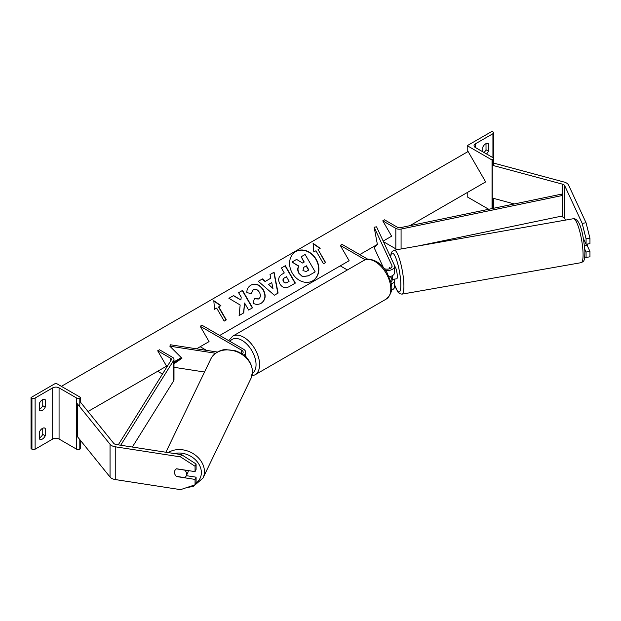 <?xml version="1.0" encoding="UTF-8"?>
<svg xmlns="http://www.w3.org/2000/svg" width="621" height="621" viewBox="0 0 621 621"><rect width="100%" height="100%" fill="white"/><g stroke="black" fill="none" stroke-linecap="round" stroke-linejoin="round"><path stroke-width="0.93" d="M389.08 276.795A7.522 4.339 0 0 0 394.599 272.611L394.599 266.262A7.522 4.339 0 0 0 394.343 265.144L376.559 226.828L374.137 227.201L377.382 244.426L374.137 247.67L383.312 267.441M385.664 270.531A7.522 4.339 0 0 0 394.599 266.262M390.454 276.492L391.921 279.644A5.015 2.895 180 0 1 392.092 280.389A5.015 2.895 180 0 1 390.873 282.283M390.337 268.458L389.786 267.278M384.329 268.683A5.015 2.895 0 0 0 389.46 268.808A5.015 2.895 0 0 0 392.092 266.262A5.015 2.895 0 0 0 391.921 265.516L374.137 227.201M391.207 284.022A7.522 4.339 180 0 0 394.599 280.389A7.522 4.339 180 0 0 394.343 279.264L394.281 279.139M365.241 259.803L340.269 245.38L342.039 244.356L367.795 259.229M340.269 245.38L349.134 260.735L340.269 265.858L347.38 269.964M391.385 290.294A7.522 4.339 0 0 0 394.599 286.739L394.599 280.389M487.78 143.428L488.494 143.839A5.015 2.895 120 0 0 488.16 143.591A5.015 2.895 120 0 0 485.653 143.839A5.015 2.895 120 0 0 482.82 147.115L482.82 151.819M467.217 145.679L492.034 160.008L492.927 159.496A2.259 1.304 0 0 0 493.586 158.58A2.259 1.304 0 0 0 492.927 157.656L475.368 147.519A4.51 2.608 180 0 1 474.048 145.679A4.51 2.608 180 0 1 475.368 143.839L492.927 133.701A2.259 1.304 0 0 0 493.586 132.778A2.259 1.304 0 0 0 492.927 131.862L492.034 131.349L467.217 145.679L467.217 152.029M467.217 192.564L467.217 196.865L488.727 209.277M483.969 152.487A5.015 2.895 120 0 0 486.01 149.77L486.01 143.653M488.494 143.839L488.494 151.206A5.015 2.895 -60 0 1 486.453 153.915M492.034 160.008L492.034 208.594M486.01 149.77L488.494 151.206M245.66 355.693A6.272 3.617 60 0 1 246.25 357.362M586.053 222.768L589.95 238.247L586.077 238.844L582.18 223.366L586.053 222.768L568.564 185.074A8.026 4.634 0 0 0 566.484 183.001A8.026 4.634 0 0 0 564.202 182.077L493.974 163.168L493.586 163.649L493.586 158.58L493.586 165.621M565.467 220.106L564.691 218.429A4.013 2.313 0 0 0 563.651 217.397A4.013 2.313 0 0 0 562.51 216.931L560.429 216.372M582.18 223.366L564.691 185.671A4.013 2.313 0 0 0 563.651 184.639A4.013 2.313 0 0 0 562.51 184.173L492.282 165.271L492.282 198.021L514.312 203.96M589.95 238.247L589.95 243.642L586.077 244.239L586.077 238.844M492.282 165.271L492.927 164.472M584.734 256.97L586.077 257.42L589.95 256.822L589.95 251.42L587.093 245.272M584.796 249.269L586.077 252.025L586.077 257.42M583.391 238.456L586.077 244.239M586.077 252.025L589.95 251.42M394.669 279.077A6.272 1.234 -100 0 0 394.832 279.101L396.772 278.759A6.272 1.234 -100 0 0 397.308 276.081A6.272 1.234 -100 0 0 396.283 269.615A6.272 1.234 -100 0 0 394.599 266.409L394.599 266.417M389.716 267.325L389.608 267.34A6.272 1.234 -100 0 0 389.227 268.877M394.599 271.315L394.77 271.688A6.272 1.234 -100 0 0 394.599 270.919M394.832 279.101A6.272 1.234 -100 0 0 394.979 279.023L392.076 279.528A6.272 1.234 -100 0 0 392.464 276.935A6.272 1.234 -100 0 0 392.387 275.685M392.076 279.528L390.64 276.438M389.608 267.34L390.167 268.544M584.477 245.73L587.233 245.248A6.272 1.234 -100 0 0 587.59 244.006M174.967 474.444A6.272 4.945 24.9 0 1 174.47 472.34A6.272 4.945 24.9 0 1 174.843 470.633A6.272 4.945 24.9 0 1 176.589 468.777L195.056 471.634L195.056 466.239L196.096 463.996L196.096 469.398L195.056 471.634M196.096 463.996L181.565 454.657L180.525 456.893L115.242 446.794A8.026 4.634 180 0 1 111.648 445.599A8.026 4.634 180 0 1 110.049 444.279L77.299 403.735L77.299 436.493L110.049 477.037A8.026 4.634 180 0 0 111.648 478.356A8.026 4.634 180 0 0 115.242 479.552L180.525 489.651L195.056 484.807L195.056 479.412L176.589 476.555M181.565 454.657L116.282 444.558A4.013 2.313 180 0 1 114.489 443.961A4.013 2.313 180 0 1 113.69 443.301L80.94 402.757L79.806 403.06M195.056 484.807L196.096 482.571L196.096 477.176L186.331 475.663M196.096 477.176L195.056 479.412M180.525 456.893L195.056 466.239M174.874 470.563A6.272 5.03 -154.3 0 0 174.485 472.302A6.272 5.03 -154.3 0 0 176.31 476.338L184.716 477.634A6.272 5.03 -154.3 0 0 186.191 475.958A6.272 5.03 -154.3 0 0 186.595 474.18A6.272 5.03 -154.3 0 0 184.771 470.144L176.449 468.855M186.191 475.958L187.876 472.457A6.272 5.03 -154.3 0 0 188.287 470.671A6.272 5.03 -154.3 0 0 188.287 470.586M39.558 431.688A5.015 2.895 -60 0 1 42.399 428.412A5.015 2.895 -60 0 1 44.906 428.164A5.015 2.895 -60 0 1 45.232 428.412L45.232 435.779A5.015 2.895 120 0 1 39.891 439.303A5.015 2.895 120 0 1 39.558 439.055L39.558 431.688M39.558 403.021A5.015 2.895 -60 0 1 42.399 399.745A5.015 2.895 -60 0 1 44.906 399.497A5.015 2.895 -60 0 1 45.232 399.745L45.232 407.12A5.015 2.895 120 0 1 39.891 410.644A5.015 2.895 120 0 1 39.558 410.396L39.558 403.021M42.748 428.226L42.748 434.351A5.015 2.895 -60 0 1 39.558 437.805M31.05 397.494L55.874 383.165L80.691 397.494L79.806 398.007A2.259 1.304 180 0 1 76.616 398.007L59.065 387.877A4.51 2.608 0 0 0 52.684 387.877L35.125 398.007A2.259 1.304 180 0 1 31.935 398.007L31.05 397.494L31.05 448.68L31.935 449.193A2.259 1.304 180 0 0 35.125 449.193L52.684 439.055A4.51 2.608 0 0 1 59.065 439.055L76.616 449.193A2.259 1.304 180 0 0 79.806 449.193L80.691 448.68L80.691 440.693M42.748 399.567L42.748 405.684A5.015 2.895 -60 0 1 39.558 409.146M80.691 397.494L80.691 402.819M42.748 405.684L45.232 407.12M44.526 399.342L45.232 399.745M42.748 434.351L45.232 435.779M44.526 428.001L45.232 428.412M242.151 353.986A5.015 2.895 180 0 0 243.153 352.247A5.015 2.895 180 0 0 241.685 350.205L200.195 326.25L201.972 325.225L243.455 349.181A7.522 4.339 180 0 1 245.66 352.247A7.522 4.339 180 0 1 243.75 355.142M204.519 372.018L173.989 367.298M181.379 357.727L173.989 362.827M217.42 352.045L170.472 344.779L169.828 346.176L181.937 358.286L173.989 363.774M215.565 353.256L169.828 346.176M200.195 326.25L209.06 341.604L200.195 346.72L206.482 350.353M382.769 220.843L395.833 228.381A5.015 2.895 180 0 0 401.081 229.056L562.347 195.499L561.493 194.14L400.227 227.697A2.507 1.444 180 0 1 397.603 227.356L384.546 219.818L382.769 220.843L391.634 236.197L383.173 241.08L391.634 236.197M397.805 249.557A5.015 2.895 180 0 1 395.833 248.85L383.467 241.716M562.347 195.499L562.347 215.976L418.003 246.009M118.262 444.869L171.334 359.846A2.507 1.444 0 0 0 171.481 359.357A2.507 1.444 0 0 0 170.752 358.333L157.687 350.787L166.552 366.149L157.687 371.265L162.477 374.028M120.691 445.241L173.694 360.335A5.015 2.895 0 0 0 173.989 359.357A5.015 2.895 0 0 0 172.522 357.308L159.465 349.77L157.687 350.787M132.343 447.042L173.694 380.805A5.015 2.895 0 0 0 173.989 379.827L173.989 359.357M295.775 251.544L295.775 251.544A16.914 13.809 60 0 0 292.274 273.1A16.914 13.809 60 0 0 312.689 280.839L312.689 280.839A16.914 13.809 60 0 0 316.198 259.291A16.914 13.809 60 0 0 295.775 251.544M312.565 280.909A16.914 13.809 60 0 0 315.942 259.431A16.914 13.809 60 0 0 295.65 251.621M313.815 251.979L315.942 250.752L323.463 263.778L325.59 262.551L318.068 249.518L320.195 248.291L313.093 243.362L313.815 251.979M250.907 285.124C255.604 282.943 259.772 284.534 263.413 289.883L263.436 289.929C266.293 295.674 265.54 300.122 261.177 303.281L261.177 303.281C258.274 304.771 255.565 304.725 253.065 303.133L254.408 298.623L258.685 298.864C260.649 297.374 260.898 295.192 259.415 292.32L259.384 292.274C257.606 289.502 255.588 288.602 253.321 289.588L251.342 293.539L246.894 292.67C246.677 289.541 248.02 287.026 250.907 285.124L250.907 285.124M270.795 278.216L270.011 274.552L274.071 272.215L278.107 293.065L274.342 295.239L258.305 281.313L262.489 278.899L265.299 281.391L270.795 278.216M409.821 225.702L485.653 181.914L468.102 151.516L61.37 386.34M88.003 411.498L166.552 366.149M173.989 361.857L181.285 357.642M196.57 348.816L209.06 341.604M219.702 335.464L349.134 260.735M359.769 254.594L377.382 244.426M279.83 283.844C277.719 279.559 278.55 276.298 282.322 274.071L284.263 272.945L281.398 267.985L285.334 265.71L295.363 283.083L289.285 286.591C285.458 288.649 282.314 287.748 279.861 283.89L279.83 283.844M239.101 315.569L243.758 312.875L244.573 303.009L248.641 310.058L252.576 307.791L242.539 290.418L238.611 292.685L241.204 297.18L240.901 299.966L233.605 295.573L228.885 298.297L240.156 304.996L239.101 315.569M218.778 306.844L226.3 319.869L224.173 321.104L216.651 308.07L214.524 309.305L213.81 300.688L220.905 305.617L218.53 306.991L226.052 320.017M299.143 273.217L299.112 273.17C297.676 270.469 297.622 268.117 298.949 266.137L292.056 262.023L296.605 259.399L302.512 263.017L304.236 262.023L301.193 256.752L305.128 254.478L315.181 271.882L308.458 275.763L302.738 276.547L298.864 273.318C297.42 270.609 297.366 268.264 298.701 266.277L292.056 262.023M314.932 272.029L308.21 275.91L302.738 276.547M302.489 276.694L298.887 273.364M303.987 262.163L301.193 256.752M271.734 282.633L268.575 284.465L272.984 288.462L271.734 282.633M272.984 288.462L268.575 284.465M270.546 278.363L265.299 281.391M270.011 274.552L274.071 272.215M273.822 272.355L277.859 293.213M258.305 281.313L262.489 278.899M262.241 279.039L265.051 281.53M283.665 281.398C284.581 282.881 285.776 283.199 287.251 282.376L289.091 281.305L286.444 276.718L284.581 277.797C283.168 278.697 282.858 279.885 283.634 281.352L283.409 281.546C284.325 283.021 285.528 283.347 287.003 282.516L288.843 281.453M284.325 277.936L284.325 277.936C282.92 278.845 282.602 280.032 283.386 281.492L283.409 281.546M282.322 274.071L284.014 273.093M281.398 267.985L285.334 265.71M285.078 265.858L295.107 283.23M250.659 285.264C255.355 283.091 259.524 284.674 263.164 290.03L263.188 290.077C266.044 295.821 265.291 300.269 260.929 303.428L261.177 303.281M254.16 298.763L258.429 299.012M253.073 289.728L251.086 293.686M240.901 299.966L233.356 295.72L228.885 298.297M252.32 307.931L242.291 290.558L238.611 292.685M243.51 313.023L244.573 303.009M213.834 301.03L220.657 305.757M319.947 248.439L313.124 243.704M325.342 262.691L318.068 249.518M302.932 270.64L306.254 271.47L308.831 269.98L306.417 265.804L303.816 267.302L302.932 270.64M308.583 270.127L306.169 265.943L303.816 267.302M391.921 279.644L391.921 281.142M391.921 265.516L391.921 267.014M492.927 133.701L492.927 157.656M475.368 143.839L475.368 147.519M492.927 159.496L492.927 165.442M492.927 198.2L492.927 208.408M386.177 299.105A22.317 12.886 -120 0 0 389.592 281.22A22.317 12.886 -120 0 0 375.014 261.557A22.317 12.886 -120 0 0 363.859 260.447C366.374 258.445 370.512 258.771 376.272 261.433C380.557 263.987 384.182 267.806 387.131 272.875L390.795 281.957C393.062 288.586 391.525 294.3 386.177 299.105L254.967 374.851L251.916 375.961M363.859 260.447L232.658 336.202A22.317 12.886 60 0 1 243.812 337.304A22.317 12.886 60 0 1 258.39 356.974A22.317 12.886 60 0 1 254.967 374.851M252.421 373.4A19.81 11.434 -120 0 0 254.843 357.385A19.81 11.434 -120 0 0 242.043 340.378A19.81 11.434 -120 0 0 229.964 341.387M564.691 185.671L564.691 218.429M562.51 184.173L562.51 216.931M583.057 253.127A22.317 4.394 -100 0 0 579.401 230.104A22.317 4.394 -100 0 0 573.416 218.708C580.891 218.382 583.771 238.208 584.912 251.66C584.664 262.248 583.763 261.099 581.14 262.667A22.317 4.394 -100 0 0 583.057 253.127M394.599 284.612A19.81 3.905 -100 0 0 400.809 283.634A19.81 3.905 -100 0 0 395.996 258.367A19.81 3.905 -100 0 0 390.656 257.203M573.416 218.708L394.25 250.178A22.317 4.394 80 0 1 400.235 261.581A22.317 4.394 80 0 1 403.883 284.604A22.317 4.394 80 0 1 401.966 294.144L581.14 262.667M115.242 446.794L115.242 479.552M110.049 444.279L110.049 477.037M174.4 453.547A19.81 15.905 25.7 0 1 201.359 472.697A19.81 15.905 25.7 0 1 195.693 483.441M186.688 487.601L193.325 486.422L202.982 478.077A22.317 17.916 -154.3 0 0 204.433 471.727A22.317 17.916 -154.3 0 0 191.579 452.717A22.317 17.916 -154.3 0 0 168.237 452.6M252.444 372.041A22.317 17.916 25.7 0 1 250.993 378.391L252.53 371.684C251.815 361.864 246.195 354.909 235.677 350.826L225.439 349.592C222.334 349.452 213.748 352.348 210.783 359.023A22.317 17.916 25.7 0 1 234.909 351.082A22.317 17.916 25.7 0 1 252.444 372.041M52.684 387.877L52.684 439.055M35.125 398.007L35.125 449.193M31.935 398.007L31.935 449.193M79.806 398.007L79.806 406.833M79.806 439.59L79.806 449.193M76.616 398.007L76.616 449.193M59.065 387.877L59.065 439.055M241.685 350.205L241.685 353.683M395.833 228.381L395.833 248.85M401.081 229.056L401.081 248.982M170.752 358.333L170.752 360.785M173.694 360.335L173.694 380.805M493.586 198.378L493.586 208.268M493.586 132.778L493.586 158.58M232.658 336.202L228.675 340.642M394.25 250.178L392.154 251.443L391.09 253.593L390.547 256.962M394.599 284.853L397.828 291.994L399.575 293.671L401.966 294.144M202.982 478.077L250.993 378.391M165.892 452.235L210.783 359.023M245.66 352.247L245.66 356.788"/></g></svg>
